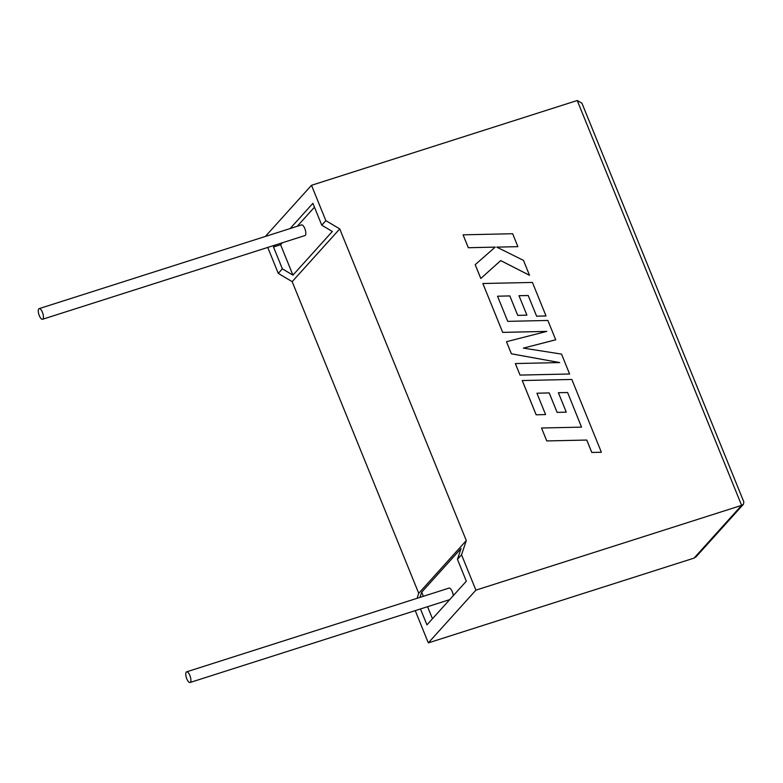 <?xml version="1.0" encoding="UTF-8"?>
<svg xmlns="http://www.w3.org/2000/svg" width="783" height="783" viewBox="0 0 783 783"><rect width="100%" height="100%" fill="white"/><g stroke="black" fill="none" stroke-linecap="round" stroke-linejoin="round"><path stroke-width="1.17" d="M189.877 675.455A5.589 2.036 72.3 0 1 190.034 682.492A5.589 2.036 72.3 0 1 186.794 678.871A5.589 2.036 72.3 0 1 186.628 671.834A5.589 2.036 72.3 0 1 189.877 675.455M453.288 595.648A5.589 2.036 -107.7 0 0 452.29 591.723A5.589 2.036 -107.7 0 0 449.05 588.102L186.628 671.834M39.307 315.666A5.589 2.036 -107.7 0 0 42.546 319.278A5.589 2.036 -107.7 0 0 42.39 312.241A5.589 2.036 -107.7 0 0 39.15 308.629A5.589 2.036 -107.7 0 0 39.307 315.666M42.546 319.278L304.969 235.556A5.589 2.036 -107.7 0 0 304.802 228.519A5.589 2.036 -107.7 0 0 301.563 224.897L39.15 308.629M415.235 610.632L428.33 642.892L694.051 558.113L741.618 505.368L743.439 504.281L743.85 501.942L581.935 103.19L577.228 100.508L311.497 185.297L325.855 220.649L339.744 228.91L466.296 540.573L461.539 554.795L475.898 590.147L428.33 642.892M420.481 608.959L426.941 624.863L466.325 581.192L457.448 559.336L461.539 554.795M475.898 590.147L741.618 505.368L577.228 100.508M267.747 247.428L278.288 273.394L292.176 281.655L418.729 593.318L417.065 598.31M419.942 597.39L421.685 592.193L461.07 548.521L457.448 559.336M421.685 592.193L423.358 596.303M427.577 606.698L432.461 618.736M290.15 228.538L312.887 203.326L321.764 225.181L332.335 231.474L292.94 275.146L280.598 244.736L273.502 246.997L282.379 268.853L292.94 275.146M314.463 207.192L297.246 226.277M282.379 242.769L280.598 244.736M278.288 273.394L282.379 268.853M275.283 245.03L273.502 246.997M321.764 225.181L325.855 220.649M311.497 185.297L265.368 236.446M292.176 281.655L339.744 228.91M418.729 593.318L466.296 540.573M743.439 504.281L696.214 556.644L694.051 558.113M496.794 247.144L517.886 246.655L512.659 233.735L463.086 234.822L468.312 247.741L495.208 247.125M463.086 234.822L468.322 247.722L495.228 247.105L475.193 264.674L480.791 278.474L500.689 260.602L529.514 275.313L523.475 260.377L496.765 247.125L517.886 246.655M475.203 264.664L480.811 278.454L500.699 260.582L529.533 275.293M482.857 283.515L502.696 332.374L546.818 331.385L506.484 341.701L511.397 353.789L559.698 362.568L515.361 363.557L520.039 375.077L569.603 373.99L561.528 354.102L523.377 348.122L555.705 339.793L547.875 320.462L507.736 321.353L497.528 296.209L509.821 295.925L517.729 315.392L526.9 315.158L518.992 295.69L528.222 295.514L536.6 316.195L546.025 315.96L532.43 282.438L482.857 283.515L502.686 332.384L546.749 331.405M569.603 373.99L520.029 375.096L515.341 363.566M523.377 348.122L555.715 339.773M497.528 296.209L509.841 295.915L517.729 315.392M517.739 315.373L526.9 315.158M519.002 295.71L528.212 295.534L536.609 316.175L546.035 315.94M506.484 341.701L511.377 353.808L559.6 362.568M567.616 392.528L581.505 427.126L541.533 428.007L546.759 440.937L586.761 440.056L591.801 452.476L601.383 452.251L571.825 379.452L522.241 380.548L536.149 414.814L545.585 414.559L536.923 393.213L549.216 392.929L557.114 412.387L566.285 412.161L558.377 392.694L567.616 392.528L581.534 427.126M541.533 428.007L546.779 440.927L586.77 440.046L591.811 452.457L601.383 452.251M522.251 380.538L536.169 414.794L545.585 414.559M536.923 393.213L549.226 392.919L557.124 412.377L566.285 412.161M558.387 392.714L567.597 392.537M190.034 682.492L449.677 599.641"/></g></svg>
